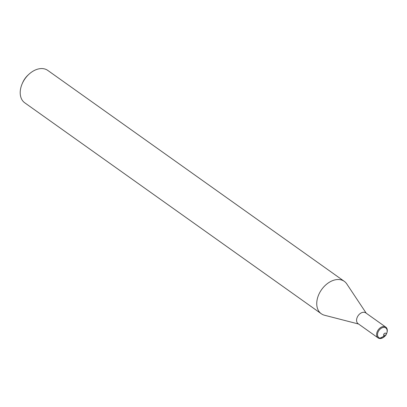 <?xml version="1.0" encoding="UTF-8"?>
<svg xmlns="http://www.w3.org/2000/svg" width="407" height="407" viewBox="0 0 407 407"><rect width="100%" height="100%" fill="white"/><g stroke="black" fill="none" stroke-linecap="round" stroke-linejoin="round"><path stroke-width="0.61" d="M386.055 334.844A1.653 1.145 125.4 0 1 385.49 335.638A1.653 1.145 125.4 0 1 383.923 335.953A1.653 1.145 125.4 0 1 383.709 334.366A1.653 1.145 -54.6 0 1 385.526 333.124A1.653 1.145 -54.6 0 1 386.055 334.844L386.569 333.654A5.963 4.116 125.4 0 0 386.569 333.654A5.963 4.116 125.4 0 0 384.666 327.457A5.963 4.116 125.4 0 0 378.128 331.939A5.963 4.116 125.4 0 0 378.886 337.657A5.963 4.116 125.4 0 0 384.534 336.513A5.963 4.116 -54.6 0 1 378.886 337.657A5.963 4.116 -54.6 0 1 378.128 331.939A5.963 4.116 -54.6 0 1 384.666 327.457A5.963 4.116 -54.6 0 1 386.569 333.654A5.963 4.116 -54.6 0 1 386.564 333.664L386.65 333.47A6.624 4.574 -54.6 0 1 386.645 333.486M385.795 327.126L365.756 312.871A6.624 4.574 125.4 0 0 357.229 317.312A6.624 4.574 125.4 0 0 358.079 323.667L378.118 337.922A6.624 4.574 -54.6 0 1 377.269 331.568A6.624 4.574 -54.6 0 1 385.795 327.126A6.624 4.574 -54.6 0 1 386.65 333.47M385.49 335.638L384.386 336.65A6.624 4.574 -54.6 0 1 378.118 337.922M358.562 324.013L324.527 315.242A19.872 13.726 -54.6 0 1 321.276 313.741A19.872 13.726 -54.6 0 1 318.727 294.678A19.872 13.726 -54.6 0 1 344.312 281.359A19.872 13.726 -54.6 0 1 346.789 283.938L366.239 313.217M344.312 281.359L47.777 70.416A19.872 13.726 125.4 0 0 28.963 74.232A19.872 13.726 125.4 0 0 22.197 83.73A19.872 13.726 125.4 0 0 22.176 83.771A19.872 13.726 125.4 0 0 24.741 102.798L321.276 313.741M28.963 74.232L28.083 75.041A15.893 10.984 125.4 0 0 22.665 82.641A15.893 10.984 125.4 0 0 22.655 82.672A15.893 10.984 125.4 0 0 22.639 82.707M385.078 334.747L384.239 336.09L380.021 338.146M22.655 82.672L22.176 83.771"/></g></svg>
